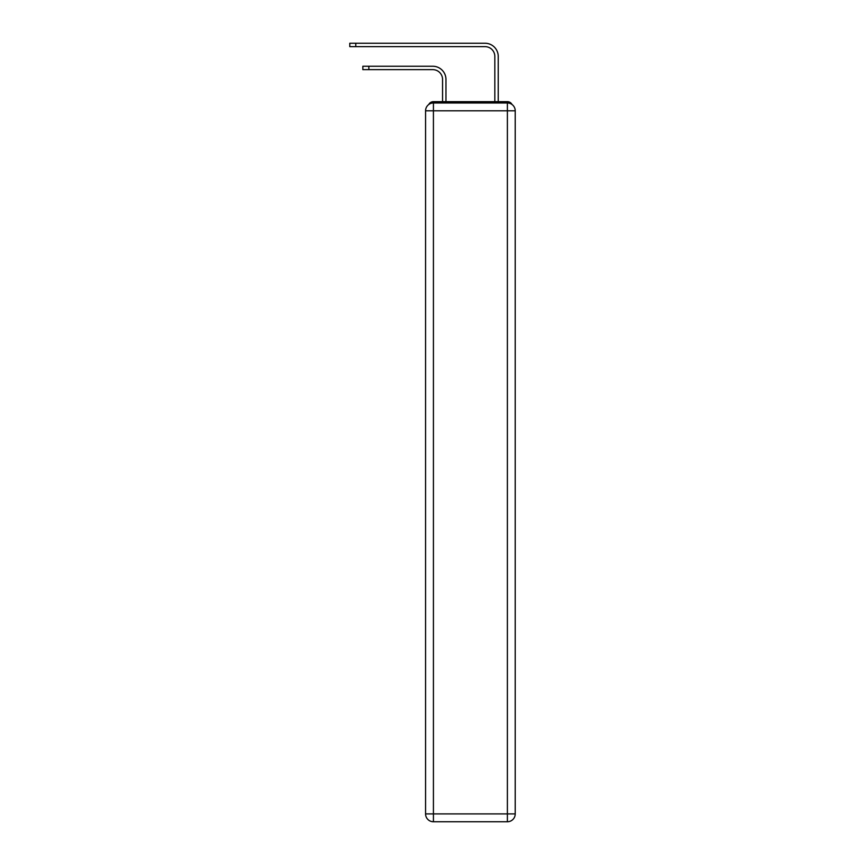 <?xml version="1.0" encoding="UTF-8"?>
<svg xmlns="http://www.w3.org/2000/svg" width="865" height="865" viewBox="0 0 865 865"><rect width="100%" height="100%" fill="white"/><g stroke="black" fill="none" stroke-linecap="round" stroke-linejoin="round"><path stroke-width="1.3" d="M512.026 104.503A5.222 5.222 0 0 0 507.387 101.67L433.419 101.67A5.222 5.222 0 0 0 428.77 104.503M433.419 101.67L442.566 101.67L442.566 79.45A9.796 9.796 0 0 0 432.76 69.643A9.796 9.796 0 0 1 442.566 79.45A9.796 9.796 0 0 0 432.76 69.643A9.796 9.796 0 0 1 442.566 79.45A9.796 9.796 0 0 0 432.76 69.643A9.796 9.796 0 0 1 442.566 79.45A9.796 9.796 0 0 0 432.76 69.643A9.796 9.796 0 0 1 442.566 79.45A9.796 9.796 0 0 0 432.76 69.643L362.846 69.643L362.846 66.248L368.858 66.248L368.858 69.643M368.858 66.248L432.76 66.248A13.202 13.202 0 0 1 445.962 79.45L445.962 101.67L445.962 79.45L445.962 101.67L445.962 79.45L445.962 101.67L445.962 79.45L445.962 101.67L445.962 79.45L445.962 101.67L450.016 101.67M490.79 101.67L494.834 101.67L494.834 56.452A9.796 9.796 0 0 0 485.038 46.645A9.796 9.796 0 0 1 494.834 56.452A9.796 9.796 0 0 0 485.038 46.645A9.796 9.796 0 0 1 494.834 56.452A9.796 9.796 0 0 0 485.038 46.645A9.796 9.796 0 0 1 494.834 56.452A9.796 9.796 0 0 0 485.038 46.645A9.796 9.796 0 0 1 494.834 56.452A9.796 9.796 0 0 0 485.038 46.645L349.774 46.645L349.774 43.25L355.785 43.25L355.785 46.645M355.785 43.25L485.038 43.25A13.202 13.202 0 0 1 498.24 56.452L498.24 101.67L498.24 56.452L498.24 101.67L498.24 56.452L498.24 101.67L498.24 56.452L498.24 101.67L498.24 56.452L498.24 101.67L507.387 101.67M433.419 102.978L507.387 102.978A7.839 7.839 0 0 1 515.226 110.817L515.226 813.911A7.839 7.839 0 0 1 507.387 821.75L433.419 821.75L433.419 813.911L507.387 813.911L507.387 110.817L433.419 110.817L433.419 813.911L425.569 813.911L425.569 110.817L433.419 110.817L433.419 102.978A7.839 7.839 0 0 0 425.569 110.817A7.839 7.839 0 0 1 433.419 102.978M425.569 813.911A7.839 7.839 0 0 0 433.419 821.75A7.839 7.839 0 0 1 425.569 813.911M507.387 821.75A7.839 7.839 0 0 0 515.226 813.911L507.387 813.911L507.387 821.75M515.226 110.817A7.839 7.839 0 0 0 507.387 102.978L507.387 110.817L515.226 110.817"/></g></svg>
